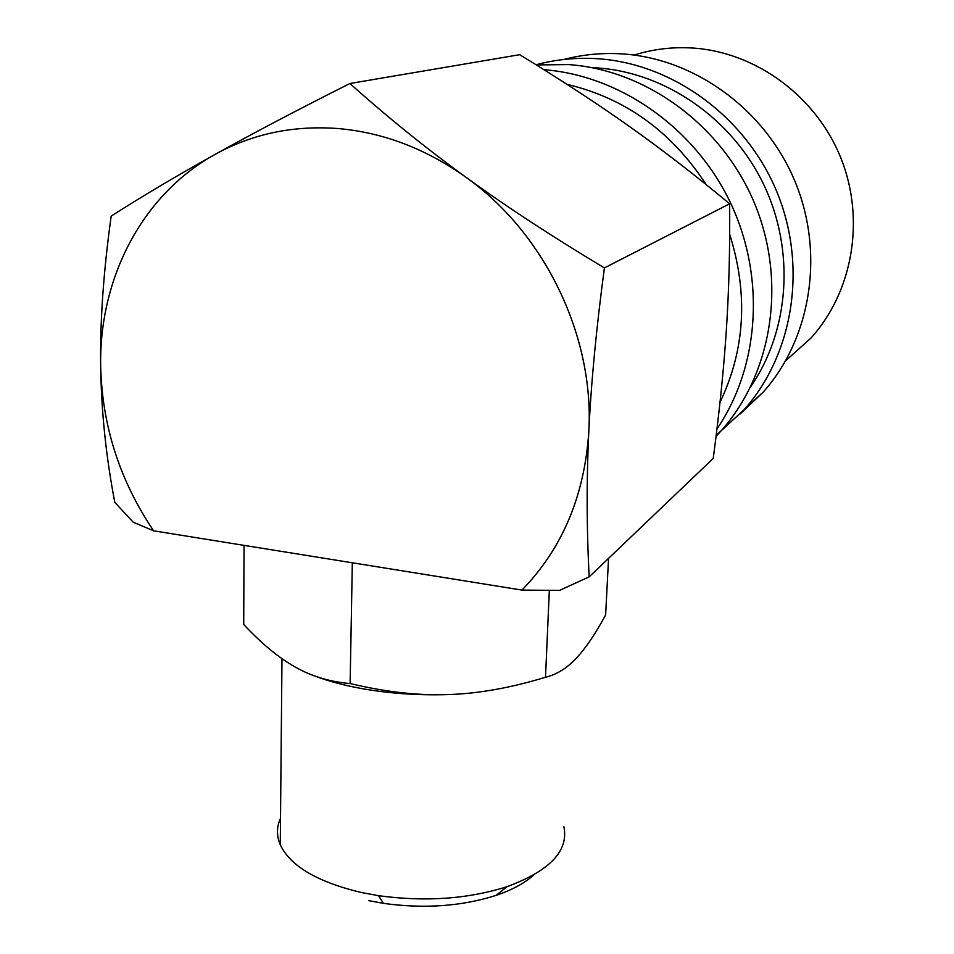 <?xml version="1.0" encoding="UTF-8"?>
<svg xmlns="http://www.w3.org/2000/svg" width="954" height="954" viewBox="0 0 954 954"><rect width="100%" height="100%" fill="white"/><g stroke="black" fill="none" stroke-linecap="round" stroke-linejoin="round"><path stroke-width="1.43" d="M716.06 436.336L721.546 430.361C772.227 373.074 786.943 281.943 754.793 203.941C722.667 125.964 646.776 70.024 568.632 64.586L536.303 64.932M750.667 386.752C789.244 331.11 795.374 251.212 763.963 185.04C732.481 118.928 666.142 72.826 597.896 67.972L591.981 67.651M740.28 413.905L763.438 391.891C810.852 338.42 824.805 254.074 795.314 182.166C765.835 110.282 695.716 58.85 622.974 53.949C602.725 52.589 582.989 54.438 563.79 59.482M716.168 435.429L744.43 409.349C793.334 354.137 807.633 266.703 776.95 192.04C746.266 117.39 673.524 63.906 598.325 58.766C576.967 57.323 556.206 59.327 536.041 64.765M785.881 360.552L810.793 338.229C852.637 292.162 865.6 219.67 840.879 157.994C816.159 96.354 756.081 52.22 693.033 48.058C672.785 46.758 653.156 49.083 634.16 55.058M349.903 83.511C297.29 110.008 252.381 133.62 215.187 154.345C252.464 133.751 293.593 125.165 338.587 128.575C383.723 132.642 426.295 148.955 466.303 177.504C545.02 233.575 594.294 336.452 588.833 431.22C584.659 495.603 562.359 548.562 521.945 590.085L559.521 590.407L589.202 576.836C586.615 528.337 586.495 479.802 588.833 431.22C591.122 382.781 596.31 328.355 604.407 267.919C552.271 236.652 506.228 206.517 466.303 177.504C426.271 148.466 387.479 117.139 349.903 83.511L519.68 54.688C561.024 79.921 597.681 103.903 629.652 126.632C661.647 149.277 694.977 174.999 729.631 203.798C730.037 248.779 728.951 290.636 726.388 329.392C723.883 368.196 719.495 411.198 713.234 458.409L589.202 576.836M563.897 826.76C568.834 850.849 549.909 870.811 507.123 886.648C468.068 899.05 425.186 902.055 378.464 895.663L361.602 892.562C317.539 882.08 290.421 866.16 280.273 844.803C276.469 835.799 276.553 826.963 280.524 818.293M533.68 875.033C524.712 883.118 512.191 889.891 496.128 895.365C461.831 906.324 424.28 908.983 383.46 903.366L368.697 900.636M352.324 562.788L350.13 683.553C329.607 681.788 311.195 676.219 294.881 666.834C278.473 657.58 261.42 643.461 243.711 624.476L244.033 545.366M549.337 590.347L545.509 677.268C510.807 687.846 478.407 693.618 448.285 694.572C417.983 695.502 388.91 693.475 361.077 688.466C343.535 685.246 328.033 681.061 314.57 675.933M608.557 558.352L605.635 614.972C595.308 634.04 585.506 648.481 576.228 658.284C567.01 668.182 556.766 674.514 545.509 677.268M448.285 694.572C418.21 695.681 385.488 692.008 350.13 683.553M153.618 530.818C119.822 480.709 102.173 425.925 100.683 366.479C98.918 278.926 141.86 194.747 215.187 154.345C177.79 175.166 143.124 195.737 111.189 216.081C103.473 271.496 99.967 321.629 100.683 366.479C101.327 411.46 106.037 456.763 114.814 502.4L133.226 522.232L153.618 530.818L521.945 590.085M604.407 267.919L729.631 203.798M716.967 428.918C759.479 366.694 765.835 276.922 730.251 202.308C694.595 127.741 620.112 75.545 543.947 69.702M720.008 402.29C745.157 349.736 748.377 293.725 729.679 234.267M706.198 184.635C671.568 131.557 625.18 98.131 567.022 84.357M496.128 895.365L507.123 886.648M383.46 903.366L378.464 895.663M281.979 658.665L280.273 844.803M810.793 338.229L785.691 360.719M763.438 391.891L744.43 409.349M721.546 430.361L716.192 435.286"/></g></svg>
